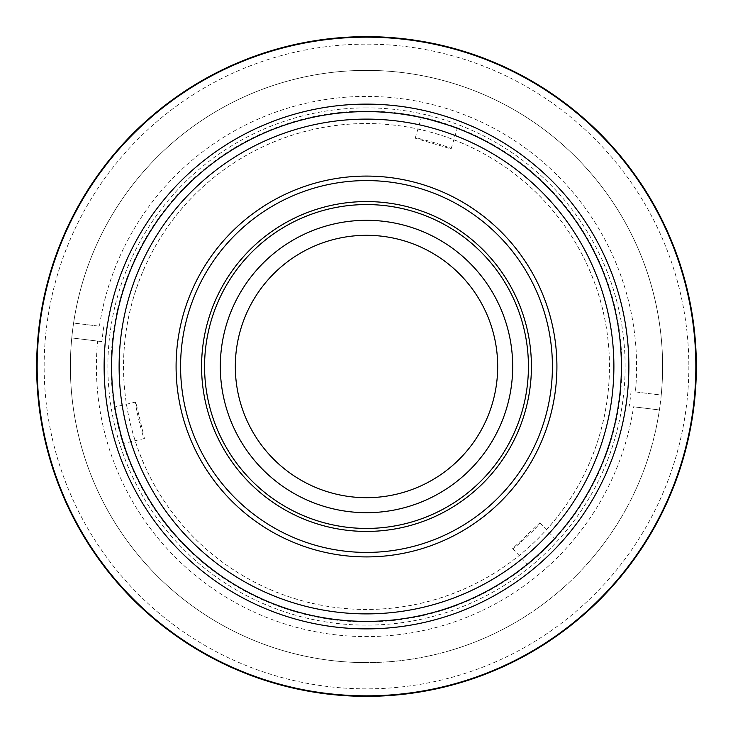 <?xml version="1.0" encoding="UTF-8"?>
<svg xmlns="http://www.w3.org/2000/svg" width="733" height="733" viewBox="0 0 733 733"><rect width="100%" height="100%" fill="white"/><g stroke="black" fill="none" stroke-linecap="round" stroke-linejoin="round"><path stroke-width="0.55" stroke-dasharray="3.67 2.75" d="M111.618 366.5A254.882 254.882 0 0 0 366.5 621.382A254.882 254.882 0 0 0 621.382 366.5A254.882 254.882 0 0 0 366.5 111.618A254.882 254.882 0 0 0 111.618 366.5A254.882 254.882 0 0 0 366.5 621.382A254.882 254.882 0 0 0 621.382 366.5A254.882 254.882 0 0 1 366.5 621.382A254.882 254.882 0 0 1 111.618 366.5A254.882 254.882 0 0 0 366.5 621.382A254.882 254.882 0 0 0 621.382 366.5A254.882 254.882 0 0 0 366.5 111.618A254.882 254.882 0 0 0 111.618 366.5A254.882 254.882 0 0 1 366.5 111.618A254.882 254.882 0 0 1 621.382 366.5A254.882 254.882 0 0 0 366.5 111.618A254.882 254.882 0 0 0 111.618 366.5A254.882 254.882 0 0 1 366.5 111.618A254.882 254.882 0 0 1 621.382 366.5A254.882 254.882 0 0 1 366.5 621.382A254.882 254.882 0 0 1 111.618 366.5M123.556 366.5A242.944 242.944 0 0 0 366.5 609.444A242.944 242.944 0 0 0 609.444 366.5A242.944 242.944 0 0 0 366.5 123.556A242.944 242.944 0 0 0 123.556 366.5M123.52 366.5A242.98 242.98 0 0 0 366.5 609.48A242.98 242.98 0 0 0 609.48 366.5A242.98 242.98 0 0 0 366.5 123.52A242.98 242.98 0 0 0 123.52 366.5M104.123 366.5A262.377 262.377 0 0 0 366.5 628.877A262.377 262.377 0 0 0 628.877 366.5A262.377 262.377 0 0 0 366.5 104.123A262.377 262.377 0 0 0 104.123 366.5M696.35 366.5A329.85 329.85 0 0 1 366.5 696.35A329.85 329.85 0 0 1 36.65 366.5A329.85 329.85 0 0 1 366.5 36.65A329.85 329.85 0 0 1 696.35 366.5M688.855 366.5A322.355 322.355 0 0 1 366.5 688.855A322.355 322.355 0 0 1 44.145 366.5A322.355 322.355 0 0 1 366.5 44.145A322.355 322.355 0 0 1 688.855 366.5M539.882 522.821L554.643 538.453C555.999 538.205 527.082 565.51 527.384 564.19L512.624 548.559L539.882 522.821C541.769 523.133 512.843 550.446 512.624 548.559M144.428 438.49L123.511 443.456C123.052 444.757 113.862 406.064 114.852 406.989L135.77 402.023L144.428 438.49C143.219 439.974 134.02 401.272 135.77 402.023M635.392 391.908L661.23 395.078A296.114 296.114 0 0 1 659.407 409.958L633.569 406.788A270.092 270.092 0 0 1 366.5 636.592A270.092 270.092 0 0 1 97.608 341.092L71.77 337.922A296.114 296.114 0 0 1 73.593 323.042L99.431 326.212A270.092 270.092 0 0 1 366.5 96.408A270.092 270.092 0 0 1 635.392 391.908L661.23 395.078A296.114 296.114 0 0 0 366.5 70.386A296.114 296.114 0 0 0 73.593 323.042L99.431 326.212M103.765 326.744A265.731 265.731 0 0 0 101.942 341.624L71.77 337.922A296.114 296.114 0 0 0 366.5 662.614A296.114 296.114 0 0 1 70.386 366.5A296.114 296.114 0 0 1 366.5 70.386A296.114 296.114 0 0 1 662.614 366.5A296.114 296.114 0 0 1 366.5 662.614A296.114 296.114 0 0 0 659.407 409.958L633.569 406.788M415.19 138.189L421.347 117.592C420.458 116.538 458.556 127.927 457.264 128.321L451.097 148.927L415.19 138.189C414.511 136.393 452.627 147.782 451.097 148.927M97.608 341.092L101.942 341.624M366.5 107.87A258.63 258.63 0 0 0 107.87 366.5A258.63 258.63 0 0 0 366.5 625.13A258.63 258.63 0 0 0 625.13 366.5A258.63 258.63 0 0 0 366.5 107.87M176.085 366.5A190.415 190.415 0 0 0 366.5 556.915A190.415 190.415 0 0 0 556.915 366.5A190.415 190.415 0 0 0 366.5 176.085A190.415 190.415 0 0 0 176.085 366.5M201.575 366.5A164.925 164.925 0 0 1 366.5 201.575A164.925 164.925 0 0 1 531.425 366.5A164.925 164.925 0 0 1 366.5 531.425A164.925 164.925 0 0 1 201.575 366.5M235.311 366.5A131.189 131.189 0 0 1 366.5 235.311A131.189 131.189 0 0 1 497.689 366.5A131.189 131.189 0 0 1 366.5 497.689A131.189 131.189 0 0 1 235.311 366.5M631.058 391.376A265.731 265.731 0 0 1 629.235 406.256M621.896 366.5A255.396 255.396 0 0 1 366.5 621.896A255.396 255.396 0 0 1 111.104 366.5A255.396 255.396 0 0 1 366.5 111.104A255.396 255.396 0 0 1 621.896 366.5"/><path stroke-width="1.1" d="M104.123 366.5A262.377 262.377 0 0 0 366.5 628.877A262.377 262.377 0 0 0 628.877 366.5A262.377 262.377 0 0 0 366.5 104.123A262.377 262.377 0 0 0 104.123 366.5M527.384 564.19C527.064 565.528 555.981 538.224 554.643 538.453M114.852 406.989C113.853 406.036 123.043 444.729 123.511 443.456M111.618 366.5A254.882 254.882 0 0 0 366.5 621.382A254.882 254.882 0 0 0 621.382 366.5A254.882 254.882 0 0 0 366.5 111.618A254.882 254.882 0 0 0 111.618 366.5M366.5 613.888A247.387 247.387 0 0 0 613.888 366.5A247.387 247.387 0 0 0 366.5 119.112A247.387 247.387 0 0 0 119.112 366.5A247.387 247.387 0 0 0 366.5 613.888M457.264 128.321C458.583 127.936 420.485 116.547 421.347 117.592M176.085 366.5A190.415 190.415 0 0 0 366.5 556.915A190.415 190.415 0 0 0 556.915 366.5A190.415 190.415 0 0 0 366.5 176.085A190.415 190.415 0 0 0 176.085 366.5M180.584 366.5A185.916 185.916 0 0 0 366.5 552.416A185.916 185.916 0 0 0 552.416 366.5A185.916 185.916 0 0 0 366.5 180.584A185.916 185.916 0 0 0 180.584 366.5M531.425 366.5A164.925 164.925 0 0 0 366.5 201.575A164.925 164.925 0 0 0 201.575 366.5A164.925 164.925 0 0 0 366.5 531.425A164.925 164.925 0 0 0 531.425 366.5M204.571 366.5A161.929 161.929 0 0 0 366.5 528.429A161.929 161.929 0 0 0 528.429 366.5A161.929 161.929 0 0 0 366.5 204.571A161.929 161.929 0 0 0 204.571 366.5M512.688 366.5A146.188 146.188 0 0 0 366.5 220.312A146.188 146.188 0 0 0 220.312 366.5A146.188 146.188 0 0 0 366.5 512.688A146.188 146.188 0 0 0 512.688 366.5M235.311 366.5A131.189 131.189 0 0 1 366.5 235.311A131.189 131.189 0 0 1 497.689 366.5A131.189 131.189 0 0 1 366.5 497.689A131.189 131.189 0 0 1 235.311 366.5M36.65 366.5A329.85 329.85 0 0 0 366.5 696.35A329.85 329.85 0 0 0 696.35 366.5A329.85 329.85 0 0 0 366.5 36.65A329.85 329.85 0 0 0 36.65 366.5A329.85 329.85 0 0 0 366.5 696.35A329.85 329.85 0 0 0 696.35 366.5M695.837 366.5A329.337 329.337 0 0 1 366.5 695.837A329.337 329.337 0 0 1 37.163 366.5A329.337 329.337 0 0 1 366.5 37.163A329.337 329.337 0 0 1 695.837 366.5"/></g></svg>
